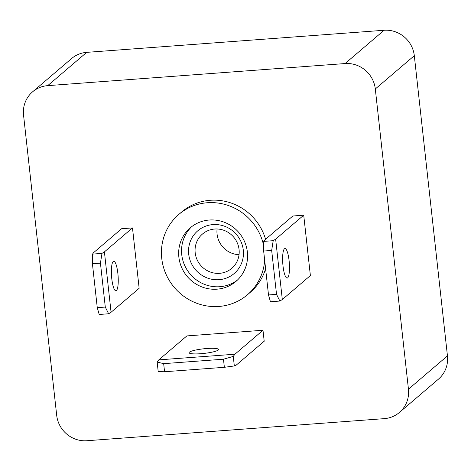<?xml version="1.0" encoding="UTF-8"?>
<svg xmlns="http://www.w3.org/2000/svg" width="471" height="471" viewBox="0 0 471 471"><rect width="100%" height="100%" fill="white"/><g stroke="black" fill="none" stroke-linecap="round" stroke-linejoin="round"><path stroke-width="0.71" d="M191.732 226.628A35.219 33.906 -130.5 0 0 181.747 254.687A35.219 33.906 -130.5 0 0 202.73 283.619A35.219 33.906 -130.5 0 0 237.384 280.115M247.375 252.056A35.219 33.906 49.5 0 1 235.983 281.387A35.219 33.906 49.5 0 1 200.746 286.468A35.219 33.906 49.5 0 1 178.868 257.142A35.219 33.906 49.5 0 1 190.26 227.811A35.219 33.906 49.5 0 1 225.497 222.73A35.219 33.906 49.5 0 1 247.375 252.056M188.706 254.169A28.06 27.012 -130.5 0 0 219.039 279.692A28.06 27.012 -130.5 0 0 243.289 250.119A28.06 27.012 -130.5 0 0 212.957 224.596A28.06 27.012 -130.5 0 0 188.706 254.169M195.188 252.809A22.561 21.719 -130.5 0 0 209.206 271.59A22.561 21.719 -130.5 0 0 231.773 268.335A22.561 21.719 -130.5 0 0 239.068 249.548A22.561 21.719 -130.5 0 0 225.056 230.766A22.561 21.719 -130.5 0 0 202.483 234.022A22.561 21.719 -130.5 0 0 195.188 252.809M217.096 228.988A22.561 21.719 -130.5 0 0 217.072 234.134A22.561 21.719 -130.5 0 0 239.044 254.699M200.77 353.709A14.813 2.308 173.7 0 1 189.095 352.732A14.813 2.308 173.7 0 1 206.869 348.505A14.813 2.308 173.7 0 1 218.544 349.482A14.813 2.308 173.7 0 1 200.77 353.709M117.868 273.421A14.813 3.273 -94.2 0 1 115.919 290.795A14.813 3.273 -94.2 0 1 111.768 278.626A14.813 3.273 -94.2 0 1 113.723 261.252A14.813 3.273 -94.2 0 1 117.868 273.421M289.1 260.699A14.813 3.273 -94.2 0 1 287.151 278.078A14.813 3.273 -94.2 0 1 283.006 265.903A14.813 3.273 -94.2 0 1 284.955 248.529A14.813 3.273 -94.2 0 1 289.1 260.699M263.713 245.827A52.829 50.856 -130.5 0 0 178.827 214.417A52.829 50.856 -130.5 0 0 161.747 258.414A52.829 50.856 -130.5 0 0 194.564 302.4A52.829 50.856 -130.5 0 0 247.416 294.781A52.829 50.856 -130.5 0 0 264.678 260.316M265.573 239.28A52.829 50.856 -130.5 0 0 181.706 211.962L178.827 214.417M275.647 239.156L282.312 299.527L310.383 275.564L303.718 215.194L292.844 216.006L264.773 239.963L263.76 241.387L273.204 240.681L275.647 239.156L303.718 215.194M23.55 115.107L56.691 415.31A27.948 26.906 -130.5 0 0 86.905 440.732L384.295 418.642A27.948 26.906 -130.5 0 0 399.408 412.461A27.948 26.906 -130.5 0 0 408.445 389.187L375.305 88.978A27.948 26.906 -130.5 0 0 345.09 63.556L47.706 85.645A27.948 26.906 -130.5 0 0 32.587 91.827A27.948 26.906 -130.5 0 0 23.55 115.107M247.416 294.781L250.289 292.326A52.829 50.856 -130.5 0 0 265.603 268.653M104.409 251.879L111.074 312.249L139.151 288.287L132.486 227.917L121.612 228.723L93.541 252.686L92.528 254.105L101.971 253.404L104.409 251.879L132.486 227.917M234.917 354.221L233.269 356.412L234.322 365.949L236.13 365.196L264.202 341.234L262.989 330.259L186.875 335.911L158.804 359.873L234.917 354.221L262.989 330.259M408.445 389.187L447.45 355.893L414.309 55.69L375.305 88.978M345.09 63.556L384.095 30.268L86.705 52.358L47.706 85.645M32.587 91.827L71.592 58.539A27.948 26.906 49.5 0 1 86.705 52.358M384.095 30.268A27.948 26.906 49.5 0 1 414.309 55.69M447.45 355.893A27.948 26.906 49.5 0 1 438.413 379.173L399.408 412.461M111.074 312.249L108.636 313.774L99.193 314.475L97.267 307.663L105.286 307.068L100.441 263.159L92.422 263.754L97.267 307.663M282.312 299.527L279.868 301.051L270.425 301.758L268.505 294.946L276.524 294.346L271.673 250.442L263.654 251.037L268.505 294.946M164.562 371.749L224.361 367.309L223.472 359.214L163.667 363.653L164.562 371.749L158.209 371.601L157.155 362.069L158.804 359.873M233.269 356.412L223.472 359.214M224.361 367.309L234.322 365.949M163.667 363.653L157.155 362.069M271.673 250.442L273.204 240.681M263.76 241.387L263.654 251.037M279.868 301.051L276.524 294.346M108.636 313.774L105.286 307.068M100.441 263.159L101.971 253.404M92.528 254.105L92.422 263.754"/></g></svg>
